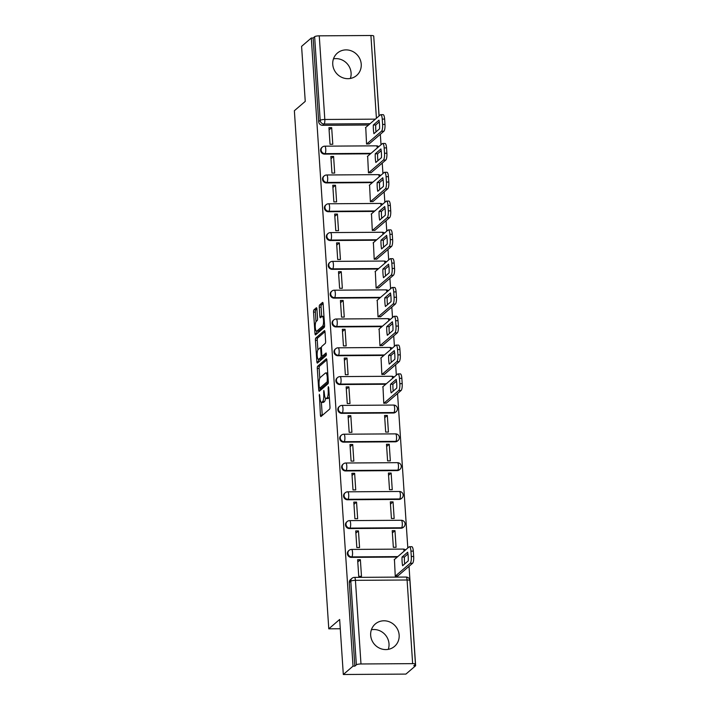 <?xml version="1.0" encoding="UTF-8"?>
<svg xmlns="http://www.w3.org/2000/svg" width="710" height="710" viewBox="0 0 710 710"><rect width="100%" height="100%" fill="white"/><g stroke="black" fill="none" stroke-linecap="round" stroke-linejoin="round"><path stroke-width="1.06" d="M319.376 394.307L320.405 415.119A1.855 0.497 -90.4 0 0 320.893 416.566A1.855 0.497 -90.4 0 0 321 416.521L329.617 409.111A1.855 0.497 -90.4 0 0 329.981 406.883L328.703 387.624L328.277 386.648L328.197 390.695A5.946 1.58 -90.4 0 1 327.053 397.813L326.334 398.425A5.946 1.58 -90.4 0 1 325.988 398.576A5.946 1.58 -90.4 0 1 324.417 393.943L323.831 390.473L323.742 394.52A5.946 1.58 -90.4 0 1 322.597 401.638L321.878 402.259A5.946 1.58 -90.4 0 1 321.532 402.41A5.946 1.58 -90.4 0 1 319.961 397.777L319.376 394.307M341.705 413.344L393.367 413.007A3.79 3.559 49.3 0 0 395.594 412.19L396.127 411.729A3.79 3.559 -130.7 0 1 393.899 412.545L342.247 412.883A3.79 3.559 -130.7 0 1 339.531 406.324L338.989 406.786A3.79 3.559 49.3 0 0 341.705 413.344L342.247 412.883A3.79 1.003 89.6 0 0 342.974 408.356A3.79 1.003 89.6 0 0 341.971 405.41A3.79 3.79 0 0 0 339.531 406.324M343.622 442.152L395.284 441.815A3.79 3.559 49.3 0 0 397.502 440.99L398.044 440.528A3.79 3.559 -130.7 0 1 395.816 441.354L344.155 441.691A3.79 3.559 -130.7 0 1 341.439 435.123L340.906 435.585A3.79 3.559 49.3 0 0 343.622 442.152L344.155 441.691A3.79 1.003 89.6 0 0 344.882 437.156A3.79 1.003 89.6 0 0 343.889 434.209A3.79 3.79 0 0 0 341.439 435.123M345.53 470.952L397.192 470.615A3.79 3.559 49.3 0 0 399.419 469.798L399.952 469.337A3.79 3.559 -130.7 0 1 397.733 470.153L346.072 470.49A3.79 3.559 -130.7 0 1 343.356 463.932L342.815 464.393A3.79 3.559 49.3 0 0 345.53 470.952L346.072 470.49A3.79 1.003 89.6 0 0 346.799 465.964A3.79 1.003 89.6 0 0 345.797 463.009A3.79 3.79 0 0 0 343.356 463.932M347.447 499.76L399.109 499.423A3.79 3.559 49.3 0 0 401.327 498.597L401.869 498.136A3.79 3.559 -130.7 0 1 399.641 498.961L347.98 499.299A3.79 3.559 -130.7 0 1 345.264 492.731L344.732 493.193A3.79 3.559 49.3 0 0 347.447 499.76L347.98 499.299A3.79 1.003 89.6 0 0 348.716 494.763A3.79 1.003 89.6 0 0 347.714 491.817A3.79 3.79 0 0 0 345.264 492.731M349.355 528.559L401.017 528.222A3.79 3.559 49.3 0 0 403.245 527.406L403.777 526.944A3.79 3.559 -130.7 0 1 401.558 527.761L349.897 528.098A3.79 3.559 -130.7 0 1 347.181 521.539L346.649 522.001A3.79 3.559 49.3 0 0 349.355 528.559L349.897 528.098A3.79 1.003 89.6 0 0 350.625 523.572A3.79 1.003 89.6 0 0 349.622 520.616A3.79 3.79 0 0 0 347.181 521.539M370.673 635.281A14.768 13.889 49.3 0 0 379.601 648.203A14.768 13.889 49.3 0 0 394.538 646.384A14.768 13.889 49.3 0 0 399.153 635.095A14.768 13.889 49.3 0 0 390.225 622.173A14.768 13.889 49.3 0 0 375.279 623.992A14.768 13.889 49.3 0 0 370.673 635.281M388.281 649.366A14.768 13.889 49.3 0 0 389.009 643.819A14.768 13.889 49.3 0 0 371.401 629.734M332.75 64.379A14.768 13.889 49.3 0 0 341.679 77.301A14.768 13.889 49.3 0 0 356.624 75.482A14.768 13.889 49.3 0 0 361.23 64.193A14.768 13.889 49.3 0 0 352.302 51.271A14.768 13.889 49.3 0 0 337.365 53.09A14.768 13.889 49.3 0 0 332.75 64.379M350.358 78.464A14.768 13.889 49.3 0 0 351.086 72.917A14.768 13.889 49.3 0 0 333.478 58.841M316.935 309.178A1.855 0.497 -90.4 0 0 316.447 307.732A1.855 0.497 -90.4 0 0 316.34 307.785L313.918 309.862A1.855 0.497 -90.4 0 0 313.563 312.089L314.983 333.469A1.855 0.497 -90.4 0 0 315.471 334.916A1.855 0.497 -90.4 0 0 315.577 334.871L324.195 327.461A1.855 0.497 -90.4 0 0 324.559 325.233L323.139 303.853A1.855 0.497 -90.4 0 0 322.642 302.407A1.855 0.497 -90.4 0 0 322.535 302.451L319.615 304.963A1.855 0.497 -90.4 0 0 319.26 307.181L319.864 316.34A1.855 0.497 -90.4 0 0 320.361 317.787A1.855 0.497 -90.4 0 0 320.467 317.743L321.914 316.491A4.97 1.322 -90.4 0 1 322.207 316.367A4.97 1.322 -90.4 0 1 323.547 320.787A4.97 1.322 -90.4 0 1 322.562 326.192L316.882 331.064A4.97 1.322 -90.4 0 1 316.598 331.188A4.97 1.322 -90.4 0 1 315.249 326.777A4.97 1.322 -90.4 0 1 316.243 321.373L317.184 320.556A1.855 0.497 -90.4 0 0 317.548 318.337L316.935 309.178M360.982 663.974L412.643 663.637A3.79 0.799 176.2 0 1 415.448 664.223A3.79 0.799 176.2 0 1 415.314 664.453L413.806 665.758L415.634 665.74L405.925 674.092L343.312 674.5L339.655 619.475L328.783 628.829L294.366 110.733L305.247 101.379L301.59 46.363L311.299 38.012L353.021 666.149L354.84 666.14L356.358 664.844L350.802 581.197A3.79 3.559 -130.7 0 1 351.983 578.304L350.474 579.609A3.79 3.559 -130.7 0 0 349.293 582.502L350.802 581.197A3.79 0.799 176.2 0 1 355.426 580.336L360.982 663.974A3.79 0.799 176.2 0 0 356.358 664.844M343.312 674.5L353.021 666.149M317.663 366.227A1.855 0.497 -90.4 0 0 317.308 368.446L318.728 389.834A1.855 0.497 -90.4 0 0 319.216 391.281A1.855 0.497 -90.4 0 0 319.322 391.237L327.94 383.826A1.855 0.497 -90.4 0 0 328.304 381.598L326.884 360.219A1.855 0.497 -90.4 0 0 326.387 358.772A1.855 0.497 -90.4 0 0 326.28 358.816L317.663 366.227L319.491 366.209A1.855 0.497 -90.4 0 0 319.127 368.437L319.775 378.217M316.855 361.656L315.435 340.267A1.855 0.497 -90.4 0 1 315.79 338.04L324.408 330.629A1.855 0.497 -90.4 0 1 324.514 330.585A1.855 0.497 -90.4 0 1 325.011 332.031L325.615 341.182A1.855 0.497 -90.4 0 1 325.26 343.409L321.763 346.418A1.855 0.497 -90.4 0 0 321.408 348.637L321.808 354.707A1.855 0.497 -90.4 0 0 322.296 356.154A1.855 0.497 -90.4 0 0 322.402 356.109L326.121 352.95L326.209 355.515L317.45 363.05A1.855 0.497 -90.4 0 1 317.343 363.103A1.855 0.497 -90.4 0 1 316.855 361.656L318.675 361.639L318.524 359.349M368.561 125.013L322.571 125.315L324.088 124.01A3.79 3.559 -130.7 0 1 320.192 120.345L314.636 36.698A3.79 0.799 -3.8 0 1 319.26 35.837L370.922 35.5A3.79 0.799 -3.8 0 1 373.726 36.086L379.033 116.005M415.634 665.74L409.031 566.34M407.806 547.987L397.547 393.517M396.331 375.164L395.639 364.709M394.423 346.365L393.722 335.91M392.506 317.556L391.813 307.102M390.589 288.757L389.896 278.302M388.681 259.949L387.988 249.494M386.764 231.149L386.071 220.695M384.855 202.35L384.154 191.895M382.938 173.542L382.246 163.087M381.03 144.742L380.329 134.288M379.113 115.934L373.824 37.603M311.299 38.012L313.128 38.003L314.636 36.698M394.44 559.48L395.248 576.103L397.973 575.846M360.378 559.711L357.636 559.728L358.745 576.342L361.479 576.325L360.378 559.711L357.787 561.938M358.461 530.903L355.728 530.92L356.828 547.534L359.571 547.516L358.461 530.903L355.87 533.13M394.973 530.663L392.231 530.681L393.34 547.303L396.073 547.277L394.973 530.663L392.381 532.89M356.553 502.103L353.811 502.121L354.911 518.735L357.654 518.717L356.553 502.103L353.962 504.331M393.056 501.863L390.322 501.881L391.423 518.495L394.165 518.477L393.056 501.863L390.464 504.091M354.636 473.295L351.903 473.313L353.003 489.935L355.737 489.909L354.636 473.295L352.045 475.522M391.148 473.055L388.405 473.073L389.515 489.696L392.248 489.678L391.148 473.055L388.556 475.283M352.728 444.495L349.986 444.513L351.086 461.127L353.828 461.109L352.728 444.495L350.136 446.723M389.231 444.256L386.497 444.274L387.598 460.888L390.34 460.87L389.231 444.256L386.639 446.483M350.811 415.687L348.069 415.705L349.178 432.328L351.911 432.31L350.811 415.687L348.219 417.915M387.323 415.448L384.58 415.465L385.681 432.088L388.423 432.07L387.323 415.448L384.731 417.675M348.894 386.888L346.161 386.906L347.261 403.52L350.003 403.502L348.894 386.888L346.302 389.115M382.965 386.666L383.773 403.28L386.497 403.023M346.986 358.08L344.243 358.097L345.353 374.72L348.086 374.702L346.986 358.08L344.394 360.307M381.048 357.858L381.856 374.481L384.58 374.223M345.069 329.28L342.335 329.298L343.436 345.912L346.178 345.894L345.069 329.28L342.477 331.508M379.14 329.058L379.948 345.672L382.672 345.415M343.161 300.472L340.418 300.49L341.528 317.113L344.261 317.095L343.161 300.472L340.569 302.7M377.223 300.25L378.031 316.873L380.755 316.616M341.244 271.673L338.51 271.69L339.611 288.304L342.344 288.287L341.244 271.673L338.652 273.9M375.315 271.451L376.123 288.065L378.838 287.807M339.336 242.864L336.593 242.882L337.694 259.505L340.436 259.487L339.336 242.864L336.744 245.092M373.398 242.642L374.205 259.265L376.93 259.008M337.419 214.065L334.676 214.083L335.786 230.697L338.519 230.679L337.419 214.065L334.827 216.293M371.49 213.843L372.297 230.457L375.013 230.2M335.502 185.257L332.768 185.274L333.869 201.897L336.611 201.88L335.502 185.257L332.91 187.484M369.573 185.035L370.38 201.658L373.105 201.4M333.594 156.457L330.851 156.475L331.961 173.089L334.694 173.071L333.594 156.457L331.002 158.685M367.656 156.235L368.463 172.849L371.188 172.592M331.677 127.649L328.943 127.667L330.043 144.29L332.786 144.272L331.677 127.649L329.085 129.886M365.748 127.427L366.555 144.05L369.28 143.793M370.478 153.813L324.488 154.114L325.029 153.653A3.79 3.559 -130.7 0 1 322.313 147.085L321.772 147.547A3.79 3.559 49.3 0 0 324.488 154.114M372.386 182.621L326.405 182.923L326.937 182.461A3.79 3.559 -130.7 0 1 324.221 175.894L323.689 176.355A3.79 3.559 49.3 0 0 326.405 182.923M374.303 211.42L328.313 211.722L328.854 211.26A3.79 3.559 -130.7 0 1 326.139 204.693L325.597 205.154A3.79 3.559 49.3 0 0 328.313 211.722M376.211 240.228L330.23 240.521L330.762 240.06A3.79 3.559 -130.7 0 1 328.047 233.501L327.514 233.963A3.79 3.559 49.3 0 0 330.23 240.521M378.128 269.028L332.138 269.33L332.679 268.868A3.79 3.559 -130.7 0 1 329.964 262.301L329.422 262.762A3.79 3.559 49.3 0 0 332.138 269.33M380.036 297.827L334.055 298.129L334.587 297.667A3.79 3.559 -130.7 0 1 331.872 291.109L331.339 291.57A3.79 3.559 49.3 0 0 334.055 298.129M381.953 326.635L335.963 326.937L336.505 326.476A3.79 3.559 -130.7 0 1 333.789 319.908L333.256 320.37A3.79 3.559 49.3 0 0 335.963 326.937M383.861 355.435L337.88 355.737L338.413 355.275A3.79 3.559 -130.7 0 1 335.706 348.716L335.164 349.178A3.79 3.559 49.3 0 0 337.88 355.737M385.779 384.243L339.797 384.545L340.33 384.083A3.79 3.559 -130.7 0 1 337.614 377.516L337.081 377.977A3.79 3.559 49.3 0 0 339.797 384.545M397.254 557.066L351.272 557.368L351.805 556.906A3.79 3.559 -130.7 0 1 349.098 550.339L348.557 550.8A3.79 3.559 49.3 0 0 351.272 557.368M328.783 628.829L340.276 628.758M313.128 38.003L318.675 121.641A3.79 3.559 49.3 0 0 322.571 125.315M354.84 666.14L349.293 582.502M321.532 402.41L323.361 402.392A5.946 1.58 -90.4 0 0 323.707 402.25L321.878 402.259M325.491 398.283A5.946 1.58 -90.4 0 1 324.426 401.629L323.707 402.25M325.988 398.576L327.807 398.567A5.946 1.58 -90.4 0 0 328.153 398.416L326.334 398.425M329.333 397.103A5.946 1.58 -90.4 0 1 328.872 397.804L328.153 398.416M321.381 402.384L322.233 415.101A1.855 0.497 -90.4 0 0 322.26 415.439M326.848 359.881L319.491 366.209M320.45 388.272L320.547 389.825A1.855 0.497 -90.4 0 0 320.583 390.154M319.26 387.269L319.677 388.246L327.248 381.74L327.319 377.551A5.946 1.58 -90.4 0 0 325.748 372.927A5.946 1.58 -90.4 0 0 325.402 373.07L320.237 377.516A5.946 1.58 -90.4 0 0 319.092 384.634L319.26 387.269M321.355 388.237L319.677 388.246M328.304 382.388L321.506 388.237M327.727 372.936A5.946 1.58 -90.4 0 0 327.576 372.91L325.748 372.927M317.894 349.835L317.255 340.259L315.435 340.267M324.976 331.703L317.618 338.031A1.855 0.497 -90.4 0 0 317.255 340.259M324.017 356.101A1.855 0.497 -90.4 0 0 324.124 356.145A1.855 0.497 -90.4 0 0 324.23 356.101L326.476 354.175M318.133 349.533A4.97 1.322 -90.4 0 0 317.148 354.938A4.97 1.322 -90.4 0 0 318.488 359.358A4.97 1.322 -90.4 0 0 318.781 359.233L320.778 357.512A1.855 0.497 -90.4 0 0 321.133 355.284L320.734 349.214A1.855 0.497 -90.4 0 0 320.245 347.767A1.855 0.497 -90.4 0 0 320.13 347.811L318.133 349.533M318.488 359.358L320.317 359.34A4.97 1.322 -90.4 0 0 320.609 359.216L318.781 359.233M322.961 356.154A1.855 0.497 -90.4 0 1 322.606 357.503L320.609 359.216M316.598 331.188L318.417 331.18A4.97 1.322 -90.4 0 0 318.71 331.055L316.882 331.064M324.568 325.961A4.97 1.322 -90.4 0 1 324.381 326.174L318.71 331.055M323.103 303.516L321.444 304.954A1.855 0.497 -90.4 0 0 321.08 307.173L321.692 316.323A1.855 0.497 -90.4 0 0 321.719 316.66M316.66 331.188L316.802 333.46A1.855 0.497 -90.4 0 0 316.837 333.789M316.908 308.85L315.746 309.853A1.855 0.497 -90.4 0 0 315.382 312.072L316.021 321.639M402.614 565.728L408.259 560.873A11.83 3.142 -90.4 0 0 407.682 552.194L402.037 557.057A11.83 3.142 -90.4 0 0 402.614 565.728M395.319 576.103L410.211 563.296A5.68 1.509 -90.4 0 0 411.303 556.498L410.948 551.146A5.68 1.509 -90.4 0 0 409.448 546.727A5.68 1.509 -90.4 0 0 409.12 546.869L394.165 559.728M404.7 563.935A11.83 3.142 -90.4 0 1 404.407 557.039L407.966 553.977M409.448 546.727L411.818 546.709A5.68 1.509 89.6 0 1 413.318 551.129L413.673 556.489A5.68 1.509 89.6 0 1 412.581 563.287L410.211 563.296M397.689 576.085L412.581 563.287M404.407 557.039L402.037 557.057M391.13 392.914L396.783 388.05A11.83 3.142 -90.4 0 0 396.207 379.371L390.553 384.234A11.83 3.142 -90.4 0 0 391.13 392.914M383.844 403.28L398.727 390.482A5.68 1.509 -90.4 0 0 399.828 383.684L399.464 378.323A5.68 1.509 -90.4 0 0 397.964 373.904A5.68 1.509 -90.4 0 0 397.635 374.046L382.681 386.906M393.225 391.112A11.83 3.142 -90.4 0 1 392.932 384.216L396.491 381.155M397.964 373.904L400.342 373.886A5.68 1.509 89.6 0 1 401.842 378.315L402.197 383.666A5.68 1.509 89.6 0 1 401.106 390.464L398.727 390.482M386.213 403.262L401.106 390.464M392.932 384.216L390.553 384.234M389.222 364.106L394.866 359.251A11.83 3.142 -90.4 0 0 394.29 350.571L388.645 355.426A11.83 3.142 -90.4 0 0 389.222 364.106M381.927 374.481L396.819 361.674A5.68 1.509 -90.4 0 0 397.911 354.876L397.556 349.524A5.68 1.509 -90.4 0 0 396.056 345.104A5.68 1.509 -90.4 0 0 395.727 345.237L380.773 358.097M391.308 362.313A11.83 3.142 -90.4 0 1 391.015 355.417L394.574 352.355M396.056 345.104L398.425 345.087A5.68 1.509 89.6 0 1 399.925 349.506L400.28 354.858A5.68 1.509 89.6 0 1 399.189 361.656L396.819 361.674M384.296 374.463L399.189 361.656M391.015 355.417L388.645 355.426M387.305 335.306L392.958 330.443A11.83 3.142 -90.4 0 0 392.381 321.763L386.728 326.627A11.83 3.142 -90.4 0 0 387.305 335.306M380.01 345.672L394.902 332.875A5.68 1.509 -90.4 0 0 395.994 326.076L395.639 320.716A5.68 1.509 -90.4 0 0 394.139 316.296A5.68 1.509 -90.4 0 0 393.81 316.438L378.856 329.298M389.399 333.505A11.83 3.142 -90.4 0 1 389.107 326.609L392.665 323.547M394.139 316.296L396.517 316.278A5.68 1.509 89.6 0 1 398.017 320.707L398.372 326.059A5.68 1.509 89.6 0 1 397.272 332.857L394.902 332.875M382.388 345.655L397.272 332.857M389.107 326.609L386.728 326.627M385.397 306.498L391.041 301.643A11.83 3.142 -90.4 0 0 390.464 292.964L384.82 297.818A11.83 3.142 -90.4 0 0 385.397 306.498M378.102 316.873L392.985 304.066A5.68 1.509 -90.4 0 0 394.086 297.268L393.73 291.916A5.68 1.509 -90.4 0 0 392.231 287.497A5.68 1.509 -90.4 0 0 391.893 287.639L376.948 300.49M387.483 304.705A11.83 3.142 -90.4 0 1 387.19 297.81L390.748 294.748M392.231 287.497L394.6 287.479A5.68 1.509 89.6 0 1 396.1 291.899L396.455 297.25A5.68 1.509 89.6 0 1 395.363 304.049L392.985 304.066M380.471 316.855L395.363 304.049M387.19 297.81L384.82 297.818M383.48 277.699L389.133 272.835A11.83 3.142 -90.4 0 0 388.556 264.155L382.903 269.019A11.83 3.142 -90.4 0 0 383.48 277.699M376.185 288.065L391.077 275.267A5.68 1.509 -90.4 0 0 392.168 268.469L391.813 263.108A5.68 1.509 -90.4 0 0 390.314 258.688A5.68 1.509 -90.4 0 0 389.985 258.83L375.031 271.69M385.574 275.897A11.83 3.142 -90.4 0 1 385.281 269.001L388.84 265.939M390.314 258.688L392.692 258.671A5.68 1.509 89.6 0 1 394.192 263.099L394.547 268.451A5.68 1.509 89.6 0 1 393.446 275.249L391.077 275.267M378.563 288.047L393.446 275.249M385.281 269.001L382.903 269.019M381.572 248.89L387.216 244.036A11.83 3.142 -90.4 0 0 386.639 235.356L380.995 240.211A11.83 3.142 -90.4 0 0 381.572 248.89M374.276 259.265L389.16 246.459A5.68 1.509 -90.4 0 0 390.26 239.661L389.905 234.309A5.68 1.509 -90.4 0 0 388.405 229.889A5.68 1.509 -90.4 0 0 388.068 230.031L373.123 242.882M383.657 247.098A11.83 3.142 -90.4 0 1 383.364 240.202L386.923 237.14M388.405 229.889L390.775 229.871A5.68 1.509 89.6 0 1 392.275 234.291L392.63 239.643A5.68 1.509 89.6 0 1 391.538 246.441L389.16 246.459M376.646 259.248L391.538 246.441M383.364 240.202L380.995 240.211M379.655 220.091L385.308 215.228A11.83 3.142 -90.4 0 0 384.731 206.548L379.078 211.411A11.83 3.142 -90.4 0 0 379.655 220.091M372.359 230.457L387.252 217.659A5.68 1.509 -90.4 0 0 388.343 210.861L387.988 205.501A5.68 1.509 -90.4 0 0 386.488 201.081A5.68 1.509 -90.4 0 0 386.16 201.223L371.206 214.083M381.749 218.29A11.83 3.142 -90.4 0 1 381.447 211.394L385.015 208.332M386.488 201.081L388.858 201.063A5.68 1.509 89.6 0 1 390.358 205.492L390.722 210.843A5.68 1.509 89.6 0 1 389.621 217.642L387.252 217.659M374.738 230.448L389.621 217.642M381.447 211.394L379.078 211.411M377.738 191.283L383.391 186.428A11.83 3.142 -90.4 0 0 382.814 177.748L377.17 182.603A11.83 3.142 -90.4 0 0 377.738 191.283M370.451 201.658L385.335 188.851A5.68 1.509 -90.4 0 0 386.435 182.053L386.08 176.701A5.68 1.509 -90.4 0 0 384.571 172.281A5.68 1.509 -90.4 0 0 384.243 172.423L369.289 185.274M379.832 189.49A11.83 3.142 -90.4 0 1 379.539 182.594L383.098 179.532M384.571 172.281L386.95 172.264A5.68 1.509 89.6 0 1 388.45 176.684L388.805 182.044A5.68 1.509 89.6 0 1 387.713 188.833L385.335 188.851M372.821 201.64L387.713 188.833M379.539 182.594L377.17 182.603M375.83 162.483L381.474 157.62A11.83 3.142 -90.4 0 0 380.906 148.949L375.253 153.804A11.83 3.142 -90.4 0 0 375.83 162.483M368.534 172.849L383.427 160.052A5.68 1.509 -90.4 0 0 384.518 153.254L384.163 147.893A5.68 1.509 -90.4 0 0 382.663 143.473A5.68 1.509 -90.4 0 0 382.335 143.615L367.381 156.475M377.915 160.682A11.83 3.142 -90.4 0 1 377.622 153.786L381.181 150.724M382.663 143.473L385.033 143.455A5.68 1.509 89.6 0 1 386.533 147.884L386.888 153.236A5.68 1.509 89.6 0 1 385.796 160.034L383.427 160.052M370.904 172.841L385.796 160.034M377.622 153.786L375.253 153.804M373.913 133.675L379.566 128.821A11.83 3.142 -90.4 0 0 378.989 120.141L373.336 125.004A11.83 3.142 -90.4 0 0 373.913 133.675M366.626 144.05L381.51 131.243A5.68 1.509 -90.4 0 0 382.601 124.445L382.246 119.094A5.68 1.509 -90.4 0 0 380.746 114.674A5.68 1.509 -90.4 0 0 380.418 114.816L365.464 127.676M376.007 131.882A11.83 3.142 -90.4 0 1 375.714 124.987L379.273 121.925M380.746 114.674L383.125 114.656A5.68 1.509 89.6 0 1 384.625 119.076L384.98 124.436A5.68 1.509 89.6 0 1 383.879 131.235L381.51 131.243M368.996 144.032L383.879 131.235M375.714 124.987L373.336 125.004M319.837 395.861L319.127 395.861M328.739 388.201L328.029 388.201M324.284 392.026L323.574 392.035M393.367 413.007L393.899 412.545A3.79 1.003 -90.4 0 0 394.636 408.019A3.79 1.003 89.6 0 0 393.633 405.064L341.971 405.41M395.284 441.815L395.816 441.354A3.79 1.003 -90.4 0 0 396.544 436.819A3.79 1.003 89.6 0 0 395.55 433.872L343.889 434.209M397.192 470.615L397.733 470.153A3.79 1.003 -90.4 0 0 398.461 465.627A3.79 1.003 89.6 0 0 397.458 462.672L345.797 463.009M399.109 499.423L399.641 498.961A3.79 1.003 -90.4 0 0 400.369 494.426A3.79 1.003 89.6 0 0 399.375 491.48L347.714 491.817M401.017 528.222L401.558 527.761A3.79 1.003 -90.4 0 0 402.286 523.226A3.79 1.003 89.6 0 0 401.283 520.279L349.622 520.616M370.07 123.709L324.088 124.01A3.79 1.003 89.6 0 0 324.816 119.475L375.377 119.147M376.415 118.251L370.922 35.5M319.26 35.837L324.816 119.475A3.79 0.799 176.2 0 0 320.192 120.345L318.675 121.641M412.643 663.637L407.087 579.999L355.426 580.336A3.79 1.003 -90.4 0 0 354.423 577.39A3.79 3.79 0 0 0 351.983 578.304M371.01 153.351L325.029 153.653A3.79 1.003 89.6 0 0 325.757 149.118A3.79 1.003 89.6 0 0 324.754 146.171A3.79 3.79 0 0 0 322.313 147.085M372.927 182.159L326.937 182.461A3.79 1.003 89.6 0 0 327.665 177.926A3.79 1.003 89.6 0 0 326.671 174.98A3.79 3.79 0 0 0 324.221 175.894M374.836 210.959L328.854 211.26A3.79 1.003 89.6 0 0 329.582 206.725A3.79 1.003 89.6 0 0 328.579 203.779A3.79 3.79 0 0 0 326.139 204.693M376.753 239.767L330.762 240.06A3.79 1.003 89.6 0 0 331.49 235.534A3.79 1.003 89.6 0 0 330.496 232.587A3.79 3.79 0 0 0 328.047 233.501M378.661 268.566L332.679 268.868A3.79 1.003 89.6 0 0 333.407 264.333A3.79 1.003 89.6 0 0 332.404 261.386A3.79 3.79 0 0 0 329.964 262.301M380.578 297.375L334.587 297.667A3.79 1.003 89.6 0 0 335.324 293.141A3.79 1.003 89.6 0 0 334.321 290.195A3.79 3.79 0 0 0 331.872 291.109M382.486 326.174L336.505 326.476A3.79 1.003 89.6 0 0 337.232 321.941A3.79 1.003 89.6 0 0 336.229 318.994A3.79 3.79 0 0 0 333.789 319.908M384.403 354.973L338.413 355.275A3.79 1.003 89.6 0 0 339.149 350.749A3.79 1.003 89.6 0 0 338.146 347.802A3.79 3.79 0 0 0 335.706 348.716M386.32 383.782L340.33 384.083A3.79 1.003 89.6 0 0 341.057 379.548A3.79 1.003 89.6 0 0 340.063 376.602A3.79 3.79 0 0 0 337.614 377.516M397.795 556.604L351.805 556.906A3.79 1.003 89.6 0 0 352.542 552.371A3.79 1.003 89.6 0 0 351.539 549.425A3.79 3.79 0 0 0 349.098 550.339M351.539 549.425L403.2 549.087A3.79 1.003 89.6 0 1 404.114 551.173M340.063 376.602L391.716 376.264A3.79 1.003 89.6 0 1 392.63 378.35M338.146 347.802L389.808 347.456A3.79 1.003 89.6 0 1 390.722 349.542M336.229 318.994L387.891 318.657A3.79 1.003 89.6 0 1 388.805 320.742M334.321 290.195L385.983 289.858A3.79 1.003 89.6 0 1 386.897 291.934M332.404 261.386L384.066 261.049A3.79 1.003 89.6 0 1 384.98 263.135M330.496 232.587L382.158 232.25A3.79 1.003 89.6 0 1 383.063 234.327M328.579 203.779L380.24 203.442A3.79 1.003 89.6 0 1 381.155 205.527M326.671 174.98L378.332 174.642A3.79 1.003 89.6 0 1 379.238 176.728M324.754 146.171L376.415 145.834A3.79 1.003 89.6 0 1 377.329 147.92M406.084 577.053A3.79 1.003 -90.4 0 1 407.087 579.999A3.79 0.799 -3.8 0 1 409.892 580.585A3.79 3.79 0 0 0 406.084 577.053L354.423 577.39M324.426 401.629L322.597 401.638M324.461 394.52L323.742 394.52M328.872 397.804L327.053 397.813M328.908 390.686L328.197 390.695M322.233 415.101L320.405 415.119M320.547 389.825L318.728 389.834M319.127 368.437L317.308 368.446M328.304 381.731L327.248 381.74M328.206 380.178L327.496 380.187M328.029 377.551L327.319 377.551M317.618 338.031L315.79 338.04M324.23 356.101L322.402 356.109M322.606 357.503L320.778 357.512M321.87 355.284L321.133 355.284M321.444 349.214L320.734 349.214M324.381 326.174L322.562 326.192M321.692 316.323L319.864 316.34M321.08 307.173L319.26 307.181M321.444 304.954L319.615 304.963M316.802 333.46L314.983 333.469M315.382 312.072L313.563 312.089M315.746 309.853L313.918 309.862M413.318 551.129L410.948 551.146M413.673 556.489L411.303 556.498M401.842 378.315L399.464 378.323M402.197 383.666L399.828 383.684M399.925 349.506L397.556 349.524M400.28 354.858L397.911 354.876M398.017 320.707L395.639 320.716M398.372 326.059L395.994 326.076M396.1 291.899L393.73 291.916M396.455 297.25L394.086 297.268M394.192 263.099L391.813 263.108M394.547 268.451L392.168 268.469M392.275 234.291L389.905 234.309M392.63 239.643L390.26 239.661M390.358 205.492L387.988 205.501M390.722 210.843L388.343 210.861M388.45 176.684L386.08 176.701M388.805 182.044L386.435 182.053M386.533 147.884L384.163 147.893M386.888 153.236L384.518 153.254M384.625 119.076L382.246 119.094M384.98 124.436L382.601 124.445M405.579 549.904A3.79 3.79 0 0 0 403.2 549.087M403.777 526.944A3.79 3.79 0 0 0 401.283 520.279M401.869 498.136A3.79 3.79 0 0 0 399.375 491.48M399.952 469.337A3.79 3.79 0 0 0 397.458 462.672M398.044 440.528A3.79 3.79 0 0 0 395.55 433.872M396.127 411.729A3.79 3.79 0 0 0 393.633 405.064M394.103 377.09A3.79 3.79 0 0 0 391.716 376.264M392.186 348.282A3.79 3.79 0 0 0 389.808 347.456M390.278 319.482A3.79 3.79 0 0 0 387.891 318.657M388.361 290.674A3.79 3.79 0 0 0 385.983 289.858M386.444 261.875A3.79 3.79 0 0 0 384.066 261.049M384.536 233.066A3.79 3.79 0 0 0 382.158 232.25M382.619 204.267A3.79 3.79 0 0 0 380.24 203.442M380.711 175.459A3.79 3.79 0 0 0 378.332 174.642M378.794 146.659A3.79 3.79 0 0 0 376.415 145.834M415.448 664.223L409.892 580.585M321.435 388.264L319.606 388.281M324.124 356.145L322.296 356.154M321.399 347.758L320.245 347.767M323.964 316.358L322.207 316.367"/></g></svg>
